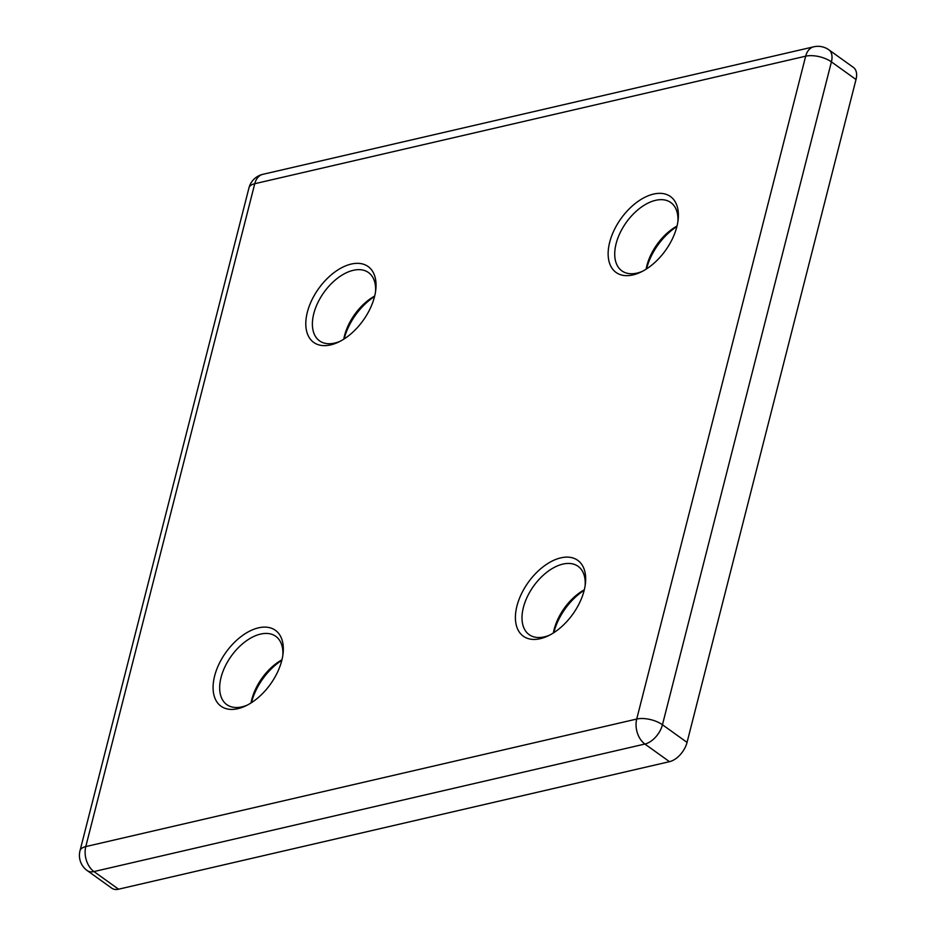 <?xml version="1.0" encoding="UTF-8"?>
<svg xmlns="http://www.w3.org/2000/svg" width="936" height="936" viewBox="0 0 936 936"><rect width="100%" height="100%" fill="white"/><g stroke="black" fill="none" stroke-linecap="round" stroke-linejoin="round"><path stroke-width="1.4" d="M653.562 194.08A46.695 27.366 125.6 0 1 678.132 219.831A46.695 27.366 125.6 0 1 640.575 272.236A46.695 27.366 125.6 0 1 632.958 274.927A46.695 27.366 125.6 0 1 609.675 242.284A46.695 27.366 125.6 0 1 653.562 194.08M677.886 221.738A42.026 24.628 -54.4 0 0 670.819 202.55A42.026 24.628 -54.4 0 0 655.61 200.327A42.026 24.628 -54.4 0 0 620.088 232.865A42.026 24.628 -54.4 0 0 621.855 270.855A42.026 24.628 -54.4 0 0 637.065 273.078A42.026 24.628 -54.4 0 0 642.295 271.381M560.84 557.856A46.695 27.366 125.6 0 1 585.409 583.608A46.695 27.366 125.6 0 1 547.841 636.012A46.695 27.366 125.6 0 1 540.236 638.691A46.695 27.366 125.6 0 1 516.941 606.048A46.695 27.366 125.6 0 1 560.84 557.856M585.152 585.503A42.026 24.628 -54.4 0 0 578.097 566.327A42.026 24.628 -54.4 0 0 562.887 564.104A42.026 24.628 -54.4 0 0 527.366 596.641A42.026 24.628 -54.4 0 0 529.132 634.631A42.026 24.628 -54.4 0 0 544.342 636.854A42.026 24.628 -54.4 0 0 549.561 635.158M258.5 627.845A46.695 27.366 125.6 0 1 283.07 653.597A46.695 27.366 125.6 0 1 245.513 705.99A46.695 27.366 125.6 0 1 237.896 708.681A46.695 27.366 125.6 0 1 214.613 676.038A46.695 27.366 125.6 0 1 258.5 627.845M282.824 655.492A42.026 24.628 -54.4 0 0 275.757 636.316A42.026 24.628 -54.4 0 0 260.547 634.093A42.026 24.628 -54.4 0 0 225.026 666.619A42.026 24.628 -54.4 0 0 226.793 704.621A42.026 24.628 -54.4 0 0 242.003 706.844A42.026 24.628 -54.4 0 0 247.233 705.147M351.234 264.069A46.695 27.366 125.6 0 1 375.792 289.821A46.695 27.366 125.6 0 1 338.235 342.225A46.695 27.366 125.6 0 1 330.619 344.904A46.695 27.366 125.6 0 1 307.336 312.261A46.695 27.366 125.6 0 1 351.234 264.069M375.547 291.728A42.026 24.628 -54.4 0 0 368.48 272.54A42.026 24.628 -54.4 0 0 353.27 270.317A42.026 24.628 -54.4 0 0 317.749 302.855A42.026 24.628 -54.4 0 0 319.515 340.844A42.026 24.628 -54.4 0 0 334.725 343.067A42.026 24.628 -54.4 0 0 339.955 341.371M374.564 296.513A46.695 27.366 -54.4 0 0 344.179 338.914M281.841 660.289A46.695 27.366 -54.4 0 0 251.456 702.679M584.181 590.3A46.695 27.366 -54.4 0 0 553.796 632.689M676.903 226.524A46.695 27.366 -54.4 0 0 646.519 268.924M687.047 742.388A18.673 10.951 125.6 0 1 669.486 761.67L644.892 744.038L93.963 871.568A18.673 12.589 77 0 1 85.784 846.589A18.673 8.389 14.3 0 0 79.993 850.789L248.953 187.914A18.673 8.389 14.3 0 1 254.756 183.713A18.673 12.589 77 0 1 262.84 174.33L813.77 46.8A18.673 12.589 77 0 0 805.674 56.183L254.756 183.713L85.784 846.589L636.714 719.047L805.674 56.183A18.673 8.389 14.3 0 1 831.414 61.881A18.673 10.951 125.6 0 0 828.863 49.819L853.457 67.45A18.673 10.951 125.6 0 1 856.007 79.513L831.414 61.881L662.454 724.756L687.047 742.388L856.007 79.513M79.993 850.789A18.673 18.673 0 0 0 87.212 870.574A18.673 10.951 125.6 0 0 93.963 871.568L118.568 889.2L669.486 761.67M118.568 889.2A18.673 10.951 125.6 0 1 111.805 888.205L87.212 870.574M553.375 632.958A42.026 24.628 125.6 0 1 584.298 589.82M646.109 269.182A42.026 24.628 125.6 0 1 677.02 226.056M343.769 339.171A42.026 24.628 125.6 0 1 374.692 296.045M251.047 702.948A42.026 24.628 125.6 0 1 281.958 659.81M662.454 724.756A18.673 10.951 125.6 0 1 644.892 744.038A18.673 12.589 77 0 1 636.714 719.047A18.673 8.389 14.3 0 1 662.454 724.756M262.84 174.33A18.673 18.673 0 0 0 248.953 187.914M828.863 49.819A18.673 18.673 0 0 0 813.77 46.8"/></g></svg>
